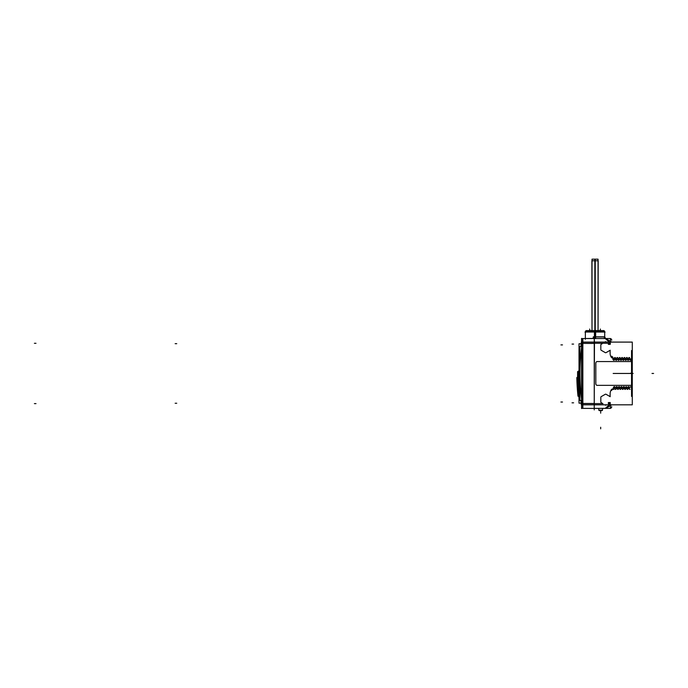 <?xml version="1.0" encoding="UTF-8"?>
<svg xmlns="http://www.w3.org/2000/svg" width="688" height="688" viewBox="0 0 688 688"><rect width="100%" height="100%" fill="white"/><g stroke="black" fill="none" stroke-linecap="round" stroke-linejoin="round"><path stroke-width="1.03" d="M610.118 342.762L610.91 341.566L610.118 342.762M613.292 388.78C611.675 388.72 610.617 390.148 610.118 393.072L610.118 396.623L606.068 394.284L610.118 396.623L610.118 393.072C610.617 390.148 611.675 388.72 613.292 388.78L613.292 388.78M613.61 388.78L614.547 387.327L615.356 389.408L614.547 387.327L613.61 388.78M615.751 389.408L616.93 387.327L617.738 389.408L616.93 387.327L615.751 389.408M618.134 389.408L619.312 387.327L620.12 389.408L619.312 387.327L618.134 389.408M620.516 389.408L621.694 387.327L622.494 389.408L621.694 387.327L620.516 389.408M622.898 389.408L624.076 387.327L624.876 389.408L624.076 387.327L622.898 389.408M625.272 389.408L626.45 387.327L627.258 389.408L626.45 387.327L625.272 389.408M627.654 389.408L628.832 387.327L629.64 389.408L628.832 387.327L627.654 389.408M631.249 387.421L631.541 386.94L631.249 387.421M631.541 385.357L631.541 386.295L631.541 385.357M631.541 360.615L631.541 361.553L631.541 360.615M631.541 359.97L630.922 358.981L631.541 359.97M630.414 359.583L629.477 357.511L630.414 359.583M629.081 357.511L627.903 359.583L627.095 357.511L627.903 359.583L629.081 357.511M626.699 357.511L625.521 359.583L624.713 357.511L625.521 359.583L626.699 357.511M624.317 357.511L623.139 359.583L622.33 357.511L623.139 359.583L624.317 357.511M621.935 357.511L620.757 359.583L619.948 357.511L620.757 359.583L621.935 357.511M619.553 357.511L618.374 359.583L617.575 357.511L618.374 359.583L619.553 357.511M617.179 357.511L615.992 359.583L615.192 357.511L615.992 359.583L617.179 357.511M614.797 357.511L614.04 359.583L613.103 358.242C611.546 358.164 610.557 356.737 610.118 353.959C610.557 356.737 611.546 358.164 613.103 358.242L614.04 359.583L614.797 357.511M593.452 336.828L604.262 336.828A1.591 1.514 -90 0 0 605.887 338.539L605.423 338.522A1.591 1.496 -90 0 1 604.176 336.957L604.176 336.957A1.591 1.496 -90 0 0 605.423 338.522L609.353 342.099L605.225 338.539M606.068 341.79L605.277 341.79L606.068 341.79M604.786 342.099L605.277 341.79L604.786 342.099M605.251 408.371L594.475 408.371L605.251 408.371L609.353 404.819L605.251 408.371M605.277 405.129L606.068 405.129L605.277 405.129M606.567 404.819L606.068 405.129L606.567 404.819M593.572 336.957L594.243 338.272L593.572 336.957M585.522 331.685L586.468 330.61A0.955 0.955 90 0 0 585.548 331.685L586.468 330.61A0.955 0.955 0 0 0 585.522 331.435L585.514 331.891L604.563 331.908L585.514 331.564L604.563 331.435L604.546 331.908M603.608 330.61A0.955 0.955 0 0 1 604.554 331.435A0.955 0.955 0 0 0 603.608 330.61A0.955 0.955 90 0 1 604.537 331.685L603.488 330.618A0.955 0.955 90 0 1 604.554 331.685L603.608 330.61M581.446 341.721L580.878 346.528A212.661 212.661 0 0 1 581.549 341.721L581.549 343.08M581.549 403.839L581.549 405.198A212.661 212.661 0 0 1 580.878 400.39L581.549 405.198L580.973 403.168M581.154 343.303L580.973 343.751M610.91 405.352L610.118 404.157L610.695 405.456M602.456 410.254L602.361 410.349A0.955 0.955 0 0 1 602.009 410.555A0.955 0.946 -90 0 1 601.931 410.581A1.428 1.41 -90 0 1 601.923 410.624L601.88 410.624A0.955 0.955 0 0 0 602.516 410.168L602.464 410.168M578.746 371.081L579.021 383.68L578.642 371.081A1.187 1.187 0.3 0 0 577.585 372.26A1.187 1.187 0.3 0 1 578.642 371.081L579.021 401.199M578.539 393.699L577.602 386.819L578.539 393.699M578.513 396.185L577.98 396.073A215.043 215.043 0 0 1 577.18 386.45L577.576 386.819L577.18 386.45A215.043 215.043 0 0 1 577.155 386.054L577.929 385.633L577.585 372.32M578.642 394.723L578.187 389.468M577.602 376.198L577.619 377.497M577.653 378.942L577.593 372.414M576.854 378.151L577.232 377.626A214.647 214.647 0 0 0 577.249 378.813L576.845 378.426L577.361 378.796M577.946 395.591L578.462 396.056M577.808 394.198L578.324 394.663M577.791 394.052L578.118 393.493A214.647 214.647 0 0 0 578.238 394.68A214.647 214.647 0 0 1 578.118 393.493L577.765 393.932L578.281 393.51M577.662 392.659L577.997 392.108A214.647 214.647 0 0 0 578.109 393.355A214.647 214.647 0 0 1 577.997 392.108L577.636 392.538L578.152 392.126M610.798 341.506A1.591 1.591 0 0 1 611.46 342.099L610.97 341.601L610.609 342.099M594.243 338.436L594.475 342.099L632.289 342.099L632.289 404.819L581.558 404.819M610.437 342.099L610.437 338.539L605.337 338.548M594.243 337.034L594.243 409.885M610.437 404.819L610.437 408.311A1.591 1.582 180 0 0 611.701 406.66M594.028 408.371L605.466 408.371M594.475 408.371L605.337 408.371M613.309 389.331A1.591 1.066 0 0 0 611.701 390.388A1.591 1.066 0 0 0 611.709 390.474M613.163 389.331L614.117 389.331M614.178 386.63L613.266 387.559M614.659 386.69L613.988 386.69M615.382 387.559L614.479 386.63M615.227 388.823L616.508 388.823M616.551 386.63L615.648 387.559M617.041 386.69L616.362 386.69M617.755 387.559L616.852 386.63M617.609 388.823L618.89 388.823M618.933 386.63L618.03 387.559M619.424 386.69L618.744 386.69M620.137 387.559L619.234 386.63M619.991 388.823L621.264 388.823M621.316 386.63L620.413 387.559M621.806 386.69L621.126 386.69M622.52 387.559L621.617 386.63M622.373 388.823L623.646 388.823M623.698 386.63L622.795 387.559M624.188 386.69L623.509 386.69M624.902 387.559L623.999 386.63M624.756 388.823L626.028 388.823M626.08 386.699L625.177 387.636M626.57 386.768L625.891 386.768M627.284 387.636L626.381 386.699M627.129 388.823L628.411 388.823M628.454 386.63L627.551 387.559M628.944 386.69L628.273 386.69M629.658 387.559L628.755 386.63M629.511 389.116L630.079 389.116M631.627 386.243L629.864 387.275M631.541 350.519L631.541 396.4M596.737 385.357L632.22 385.357M597.545 385.357A1.591 1.591 0 0 1 595.834 383.646M595.834 362.731L595.834 384.188M595.834 363.264A1.591 1.591 0 0 1 597.545 361.561M632.22 361.553L596.737 361.553M631.627 360.667L630.414 359.962M631.24 359.686L630.655 360.288M630.844 360.22L630.165 360.22M630.354 360.288L629.451 359.36M628.325 358.095L629.597 358.095M629.176 359.36L628.273 360.288M628.462 360.22L627.791 360.22M627.972 360.288L627.069 359.36M625.942 358.095L627.215 358.095M626.802 359.36L625.899 360.288M626.08 360.22L625.409 360.22M625.598 360.288L624.687 359.36M623.56 358.095L624.842 358.095M624.42 359.36L623.517 360.288M623.706 360.22L623.027 360.22M623.216 360.288L622.313 359.36M621.178 358.095L622.459 358.095M622.038 359.36L621.135 360.288M621.324 360.22L620.645 360.22M620.834 360.288L619.931 359.36M618.804 358.095L620.077 358.095M619.656 359.36L618.753 360.288M618.942 360.22L618.263 360.22M618.452 360.288L617.549 359.36M616.422 358.095L617.695 358.095M617.274 359.36L616.371 360.288M616.56 360.22L615.88 360.22M616.07 360.288L615.167 359.36M614.04 358.095L615.313 358.095M614.9 359.36L613.997 360.288M614.178 360.22L613.507 360.22M613.696 360.288L612.784 359.36M612.922 357.261L611.701 356.195M608.355 343.183L610.239 343.183L610.239 344.37L608.355 344.37L608.355 343.183M605.621 338.513L611.021 341.626M594.028 338.539L605.466 338.539M593.305 336.828L593.125 338.444M594.845 338.539L585.359 338.513L585.359 331.891L595.645 331.891L595.645 338.539M594.432 337.215L594.432 331.908L604.718 331.908L604.718 337.215M584.972 332.037L605.105 332.037M586.468 330.61A0.955 0.955 0 0 0 585.522 331.435L585.514 331.891M603.952 330.61L586.124 330.61M591.233 330.61L595.163 330.61M595.834 330.61L598.844 330.61M598.93 330.515L598.285 331.169L598.938 330.515M589.848 330.61L588.928 330.61M589.599 330.61L590.519 330.61M600.478 330.61L599.566 330.61M600.228 330.61L601.149 330.61M594.914 330.61L595.834 330.481M594.234 338.307L594.243 336.828M605.302 338.505L606.257 338.935M594.475 338.427L582.495 338.539L582.495 342.099L594.475 342.099L594.243 408.483M581.558 407.064A1.187 1.187 0 0 0 582.856 408.38L582.856 338.539A1.187 1.187 0 0 0 581.558 339.846M581.549 338.376L581.549 408.543M582.856 403.443L581.558 403.486M582.856 342.099L581.558 342.099M582.856 343.467L581.558 343.424M594.475 343.458L581.558 343.389M582.659 408.38L582.495 342.099M594.475 403.46L582.856 403.46M582.495 408.38L594.475 408.423M579.838 390.302A212.661 212.661 0 0 1 579.838 356.616L579.838 390.302M581.549 405.129A212.652 212.652 0 0 1 581.455 404.475M581.455 342.443A212.652 212.652 0 0 1 581.549 341.781M581.678 346.528L579.838 346.528L579.838 400.39L581.678 400.39M581.842 343.303L581.188 343.303M579.021 403.168L581.618 403.168L579.021 403.168L579.021 343.751L581.618 343.751M581.842 403.607L581.188 403.607M608.355 402.54L610.239 402.54L610.239 403.736L608.355 403.736L608.355 402.54M610.798 405.404A1.591 1.591 0 0 0 611.46 404.819L610.97 405.309L610.609 404.819M611.021 405.284L605.93 408.225M598.689 408.388L598.895 410.349L602.447 410.349L602.654 408.388M602.439 410.272L602.464 410.229A0.955 0.946 -90 0 0 602.507 410.168L598.827 410.168L599.454 410.59A0.955 0.955 0 0 1 598.827 410.168L598.827 410.168A0.955 0.946 -90 0 0 598.887 410.237L598.904 410.349M598.981 410.349A0.955 0.955 0 0 0 599.334 410.555A0.955 0.946 -90 0 0 599.411 410.581A1.428 1.41 -90 0 0 599.42 410.624L601.923 410.624M599.334 410.555L602.009 410.555A0.955 0.955 0 0 0 602.361 410.349M578.126 386.948L577.404 386.948L577.404 385.504L578.126 385.504M577.18 386.174L577.679 385.65M578.367 394.8L577.877 394.843A215.017 215.017 0 0 0 578.015 396.236L577.98 396.073A215.043 215.043 0 0 1 577.18 386.45A215.043 215.043 0 0 1 577.155 386.054A215.043 215.043 0 0 1 576.828 377.678L577.344 377.497L576.845 377.523M578.771 371.073L577.585 372.26L577.55 385.633A214.647 214.647 0 0 0 577.602 386.819A214.647 214.647 0 0 1 577.533 385.633L577.155 386.045A215.043 215.043 0 0 1 576.828 377.678A215.043 215.043 0 0 0 577.155 386.045A215.043 215.043 0 0 0 577.18 386.45A215.043 215.043 0 0 0 577.98 396.073M576.862 378.305L577.249 378.813A214.647 214.647 0 0 1 577.223 377.626L576.836 378.03L577.352 377.643M576.845 377.497L577.344 377.488L576.845 377.497A215.017 215.017 0 0 0 576.879 378.95L577.301 378.942M577.774 378.942L577.103 378.942L577.103 377.497L577.774 377.497M577.748 377.626L577.103 377.626M577.774 378.813L577.112 378.813M579.021 398.24A214.243 214.243 0 0 1 577.585 371.701A214.243 214.243 0 0 0 579.021 398.24M578.9 396.073L578.212 396.073M578.763 394.68L578.075 394.68M577.877 394.843A215.017 215.017 0 0 1 577.731 393.407L578.23 393.355A214.518 214.518 0 0 1 578.23 393.355L577.739 393.424A215.017 215.017 0 0 1 577.61 392.014L578.109 391.971A214.518 214.518 0 0 1 578.109 391.971M578.763 394.809L577.997 394.809L577.997 393.364L578.763 393.364M578.642 391.979L577.868 391.979L577.868 393.622M578.522 392.108L577.903 392.108M578.642 393.493L578.032 393.493M578.9 396.202L578.109 396.202L578.109 394.559M578.126 386.819L577.447 386.819M577.189 386.321L577.696 386.802M577.645 385.504A214.518 214.518 0 0 1 577.645 385.495L577.129 385.529A215.017 215.017 0 0 0 577.232 386.966L577.731 386.94M577.585 373.034L577.593 374.831M577.86 384.265L577.894 384.884M578.015 386.991L578.058 387.705M578.101 388.23L578.006 386.948M578.049 385.633L577.43 385.633M594.853 330.481L594.853 259.17L598.061 259.17L598.061 330.515L598.182 260.778L591.895 260.778L592.015 330.515L592.015 259.17L595.232 259.17L595.232 330.481M610.437 343.303L594.475 343.303L602.869 343.303L601.226 344.249A0.791 0.791 0 0 0 600.83 344.937L600.83 349.607A0.791 0.791 0 0 0 601.226 350.295L605.277 352.626A0.791 0.791 0 0 0 606.068 352.626L610.118 350.295L610.118 353.959L610.118 350.295L606.068 352.626A0.791 0.791 0 0 1 605.277 352.626L601.226 350.295A0.791 0.791 0 0 1 600.83 349.607L600.83 344.937A0.791 0.791 0 0 1 601.226 344.249L602.869 343.303L582.495 343.303M605.277 394.284A0.791 0.791 0 0 1 606.068 394.284A0.791 0.791 0 0 0 605.277 394.284L601.226 396.623L605.277 394.284M600.83 397.303A0.791 0.791 0 0 1 601.226 396.623A0.791 0.791 0 0 0 600.83 397.303L600.83 401.981L600.83 397.303M601.226 402.669A0.791 0.791 0 0 1 600.83 401.981A0.791 0.791 0 0 0 601.226 402.669L602.86 403.607L594.475 403.607L602.86 403.607L601.226 402.669M594.475 338.539L605.251 338.539M608.476 343.303L610.118 344.249L610.118 343.303L608.476 343.303L610.118 344.249L610.118 343.303L608.476 343.303M595.043 336.957L604.176 336.957L595.043 336.957L595.043 332.037M582.727 408.38L582.727 404.819L582.727 408.38M582.727 403.607L582.727 343.303L581.549 343.303L594.243 343.303L582.727 343.303L582.727 403.607L594.243 403.607L582.727 403.607M581.549 403.607L582.495 403.607L581.549 403.607M582.727 342.099L582.727 338.53L582.727 342.099M581.549 347.56A211.87 211.87 0 0 0 581.549 399.35A211.87 211.87 0 0 1 581.549 347.56M610.118 402.669L608.484 403.607L610.118 403.607L608.484 403.607L610.118 402.669L610.118 403.607L610.118 402.669M611.701 340.259A1.591 1.582 0 0 0 610.437 338.582M610.222 350.235L605.956 352.695M602.972 403.675L601.123 402.6M600.83 402.102L600.83 397.182M601.123 396.684L605.38 394.224M605.956 394.224L610.222 396.684M613.3 389.27A1.591 1.058 0 0 0 611.709 390.414M613.163 373.455L614.117 373.455M615.227 373.455L616.508 373.455M617.609 373.455L618.89 373.455M619.991 373.455L621.264 373.455M622.373 373.455L623.646 373.455M624.756 373.455L626.028 373.455M627.129 373.455L628.411 373.455M629.511 373.455L630.079 373.455M653.6 373.455L652.009 373.455L653.6 373.455M628.325 373.455L629.597 373.455M625.942 373.455L627.215 373.455M623.56 373.455L624.842 373.455M621.178 373.455L622.459 373.455M618.804 373.455L620.077 373.455M616.422 373.455L617.695 373.455M614.04 373.455L615.313 373.455M605.388 352.695L601.123 350.235M600.83 349.736L600.83 344.808M601.123 344.31L602.972 343.243M608.373 343.243L610.222 344.31M594.853 336.828L594.819 338.539M595.043 337.215L595.043 331.908M595.043 338.539L595.043 331.891M175.156 343.665L176.739 343.665L175.156 343.665M175.156 403.254L176.739 403.254L175.156 403.254M589.719 330.481L589.719 329.019L589.719 330.481M600.357 330.481L600.357 329.019L600.357 330.481M595.043 330.481L595.043 260.778M593.452 338.307L593.452 337.86M35.991 343.303L34.4 343.303L35.991 343.303M35.991 403.607L34.4 403.607L35.991 403.607M573.611 344.095L572.029 344.095L573.611 344.095M573.611 402.815L572.029 402.815L573.611 402.815M562.509 344.894L560.918 344.894L562.509 344.894M562.509 402.024L560.918 402.024L562.509 402.024M632.289 373.455L633.123 373.455L632.289 373.455M630.466 373.455L631.67 373.455L630.466 373.455M630.389 373.266L630.999 373.266M610.222 402.6L608.373 403.675M600.676 427.248L600.676 428.83L600.676 427.248M600.676 410.624L600.676 412.069L600.676 410.624M600.676 410.925L600.676 412.516L600.676 410.925M600.676 411.579L600.676 413.161L600.676 411.579M578.118 393.493L577.765 393.932M578.247 394.809A214.647 214.647 0 0 0 578.376 396.073A214.647 214.647 0 0 1 578.247 394.809M577.146 385.547L577.645 385.521M604.718 332.037L604.718 337.086L605.664 338.539M585.359 339.296L585.359 332.037M610.437 338.539L593.925 338.539M610.437 408.371L593.925 408.371M611.46 342.099L610.97 341.609M605.689 338.556L604.726 336.965M585.514 331.435L585.514 332.158L585.514 331.435M591.138 330.515L591.792 331.169L591.138 330.515M605.122 338.548L606.042 338.754M582.856 408.38L581.549 407.193L582.856 408.38M582.856 338.539L581.549 339.726L582.856 338.539M581.317 343.303L581.446 342.392M611.46 404.819L610.97 405.318M602.516 410.168L601.888 410.59L602.516 410.168M598.827 410.168L599.454 410.59L598.827 410.168M578.642 394.792L577.585 373.352M577.585 374.186L577.585 375.235"/></g></svg>
